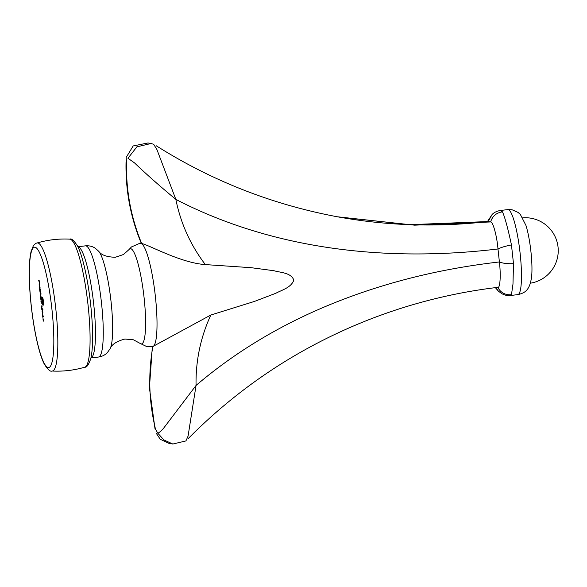<?xml version="1.0" encoding="UTF-8"?>
<svg xmlns="http://www.w3.org/2000/svg" width="587" height="587" viewBox="0 0 587 587"><rect width="100%" height="100%" fill="white"/><g stroke="black" fill="none" stroke-linecap="round" stroke-linejoin="round"><path stroke-width="0.88" d="M40.885 297.059L40.481 297.286L40.415 294.667L40.885 297.059M40.217 289.325L39.645 289.523L39.571 286.904L40.217 289.325M39.087 284.02L39.285 285.245L39.3 283.139L39.395 285.392L39.087 284.02M43.093 298.944L43.849 305.203L42.337 304.484L41.699 301.38L42.594 304.183L43.621 304.374L42.88 298.739L42.469 297.88L41.435 297.697L41.56 298.798L42.624 299.172L43.034 300.72L43.343 303.281L42.528 300.074L42.521 303.127L41.207 296.861L42.565 297.249L43.093 298.944M40.877 300.926L41.317 301.006L41.339 303.185L40.877 300.926M42.352 308.96L42.037 307.83L42.293 310.009L41.75 308.373L41.86 309.973L41.611 307.625L42.257 309.701L42.293 308.967L42.257 309.701L42.902 309.62M42.381 312.981L42.587 314.324L42.381 312.981M42.858 317.332L43.064 318.675L42.858 317.332M42.396 314.852L42.99 314.962L42.785 316.929L42.396 314.852M42.932 316.283L42.8 316.921M42.293 310.912L42.682 311.99L42.337 311.271L42.315 312.622L42.293 310.912M41.912 305.592L42.066 306.443L41.464 306.341L41.912 305.592M40.562 297.998L40.995 298.079L41.024 300.258L40.562 297.998M38.676 280.652L39.27 280.762L39.454 282.45L38.676 280.652M39.248 285.928L39.894 286.353L39.248 285.928M39.718 290.235L40.151 290.316L40.364 294.05L39.718 290.235M40.327 293.735L40.466 293.162M40.129 292.003L40.283 291.431M43.233 319.519L43.614 320.597L43.269 319.878L43.247 321.228L43.233 319.519M141.68 243.502L140.645 243.488A51.913 8.629 83.3 0 1 140.931 243.51A51.913 8.629 83.3 0 1 155.203 294.901A51.913 8.629 83.3 0 1 152.73 346.579L210.828 315.014L254.435 301.432L275.787 293.287C282.171 289.861 291.093 287.667 293.845 280.116C290.939 272.573 280.733 272.691 274.012 270.732L251.199 267.694L205.347 264.59C180.884 262.961 149.604 245.256 141.68 243.502C130.989 217.579 125.934 190.474 126.499 162.188L126.146 157.492L133.176 145.943L148.027 142.971L150.991 143.514L136.881 146.853L127.966 158.255L134.562 162.937C146.361 174.236 160.119 186.387 175.843 199.397C275.707 250.987 390.37 261.934 497.981 248.969C496.962 236.011 492.816 221.174 490.629 221.945L414.642 225.166L338.67 217.021M210.828 315.014C200.563 337.356 195.64 360.836 196.051 385.439L188.067 436.141L185.925 440.925L172.813 444.029L163.861 439.92L157.844 433.25C159.282 432.568 161.139 430.975 163.406 428.481L196.051 385.439C237.522 350.101 285.436 321.852 339.792 300.705C389.577 281.327 442.774 268.413 499.398 261.956L497.981 248.969C500.924 247.472 505.414 246.122 511.46 244.918C507.828 228.035 504.827 217.007 502.457 211.834L500.564 210.454L507.843 209.603L511.996 209.735L518.086 212.421L520.412 214.563L525.959 225.467A32.931 5.474 83.3 0 1 531.763 275.01C530.222 290.873 524.499 293.008 517.807 294.63A42.807 7.117 -96.7 0 0 520.016 252.373A42.807 7.117 -96.7 0 0 508.203 209.61A42.807 7.117 -96.7 0 0 507.843 209.603M152.862 346.425C148.005 374.176 148.885 401.765 155.511 429.207L157.844 433.25M172.813 444.029L168.821 443.302L160.251 439.259L156.003 432.913M511.46 244.918L513.5 263.68C507.344 263.879 502.641 263.306 499.398 261.956C500.997 275.193 500.109 288.738 497.732 287.329C500.718 292.722 505.297 295.195 511.46 294.74L510.529 295.488L517.807 294.63M513.5 263.68L512.979 284.108L511.46 294.74M205.347 264.59C190.562 245.19 180.723 223.456 175.843 199.397L156.934 149.612L153.699 144.299L150.991 143.514M502.457 211.834C496.338 212.773 492.398 216.141 490.629 221.945L488.399 221.534L409.895 224.674L337.232 216.764M337.209 216.757C363.346 221.534 389.753 224.234 416.44 224.858C440.345 225.415 464.258 224.307 488.171 221.526L492.155 214.431L487.437 221.607M43.115 316.386L43.064 315.674M42.873 316.055L42.77 315.226M43.005 315.116L42.484 315.175L42.748 316.613L42.792 316.07L42.748 316.613L43.401 316.54M42.249 310.787L42.279 312.313L42.932 312.233M42.279 312.313L42.081 311.536M42.044 306.267L41.464 306.341M41.332 301.19L40.914 301.234M41.017 298.262L40.598 298.306M43.827 305.005L42.682 304.991M43.328 304.917L42.337 304.484M42.785 297.748L41.435 297.697M42.902 300.03L42.528 300.074M42.895 299.979L42.359 300.045M42.836 299.986L42.183 300.008M42.829 299.935L41.677 299.92M42.286 299.847L41.538 299.906M42.183 299.832L42.081 298.893M41.948 297.631L41.875 296.985M39.285 280.894L38.713 280.96M39.292 283.11L39.791 283.051M39.204 283.169L39.417 285.091L39.307 283.161M39.872 286.17L39.285 286.243M40.232 289.457L39.645 289.523M39.733 287.197L39.821 289.252L40.481 289.178M39.821 289.252L39.6 287.212L40.239 287.138M40.173 290.499L39.755 290.543M40.907 297.235L40.481 297.286M40.576 294.96L40.664 297.015L41.325 296.941M40.664 297.015L40.444 294.975L41.083 294.901M43.343 320.898L43.042 319.409L43.211 320.92L43.864 320.84M43.189 319.394L43.687 319.335M51.927 309.246A60.578 10.067 -96.7 0 0 30.744 254.318A60.578 10.067 -96.7 0 0 42.066 358.496A60.578 10.067 -96.7 0 0 51.927 309.246M36.996 243.003A64.475 10.72 83.3 0 1 55.816 308.989A64.475 10.72 83.3 0 1 52.001 371.021C50.401 371.923 47.826 369.619 44.282 364.094C42.506 360.579 40.789 355.839 39.146 349.874C35.902 338.002 33.334 323.965 31.434 307.779C29.702 292.517 29.012 279.023 29.35 267.283C29.555 260.709 30.142 255.411 31.111 251.412L33.254 245.99C34.611 244.185 35.858 243.187 36.996 243.003C47.73 239.856 58.685 238.571 69.853 239.151A64.475 10.72 -96.7 0 1 87.698 301.945A64.475 10.72 -96.7 0 1 84.858 367.168C74.123 370.316 63.176 371.6 52.001 371.021M77.917 246.76A55.978 9.304 83.3 0 1 93.392 301.278A55.978 9.304 83.3 0 1 90.941 357.901M98.477 357.043A55.978 9.304 -96.7 0 0 101.199 300.368A55.978 9.304 -96.7 0 0 85.438 245.85C89.158 245.52 92.453 246.327 95.321 248.279L98.697 251.265A50.475 8.394 83.3 0 1 111.068 301.791A50.475 8.394 83.3 0 1 110.114 348.715L107.524 352.398C105.183 354.959 102.167 356.507 98.477 357.043L90.934 357.931M110.114 348.715C111.699 344.481 116.637 341.252 124.921 339.029L133.513 339.822L140.022 343.366A47.965 7.976 -96.7 0 0 141.078 343.916A47.965 7.976 -96.7 0 0 144.101 297.792A47.965 7.976 -96.7 0 0 129.03 249.548L123.512 254.501L115.338 257.267C106.761 257.018 101.213 255.015 98.697 251.265M495.795 287.601L498.385 291.13M84.858 367.168C86.634 367.638 88.593 364.835 90.743 358.76C91.711 354.753 92.298 349.463 92.504 342.881C92.849 331.149 92.152 317.648 90.42 302.386C88.52 286.199 85.951 272.17 82.708 260.29C81.065 254.332 79.348 249.592 77.572 246.07C74.028 240.553 71.453 238.241 69.853 239.151M77.902 246.738L85.438 245.85M140.022 343.366L146.999 346.704L152.73 346.579M140.645 243.488L139.141 243.583L131.437 246.958L129.03 249.548M188.427 438.372C238.219 388.154 295.826 349.61 361.232 322.747C382.959 313.862 405.133 306.473 427.762 300.581C450.933 294.542 474.333 290.132 497.959 287.337M498.385 291.137L501.65 293.588C504.725 295.246 507.682 295.877 510.529 295.481M530.413 283.183A32.931 32.931 0 0 0 558.017 246.819A32.931 32.931 0 0 0 522.753 217.821M156.289 145.796C212.289 181.148 273.072 204.885 338.64 217.021L338.64 217.021M500.564 210.454C497.042 211.027 494.239 212.355 492.155 214.431M152.356 346.66L149.421 387.89L155.012 428.803M498.378 291.137L495.377 287.652M141.386 243.576C130.571 217.528 125.457 190.379 126.036 162.122M43.005 316.4L43.651 316.327M42.11 310.802L42.748 310.728M41.347 302.877L41.993 302.797M41.024 299.942L41.67 299.869M40.364 293.742L41.009 293.661M40.165 292.01L40.811 291.93"/></g></svg>
